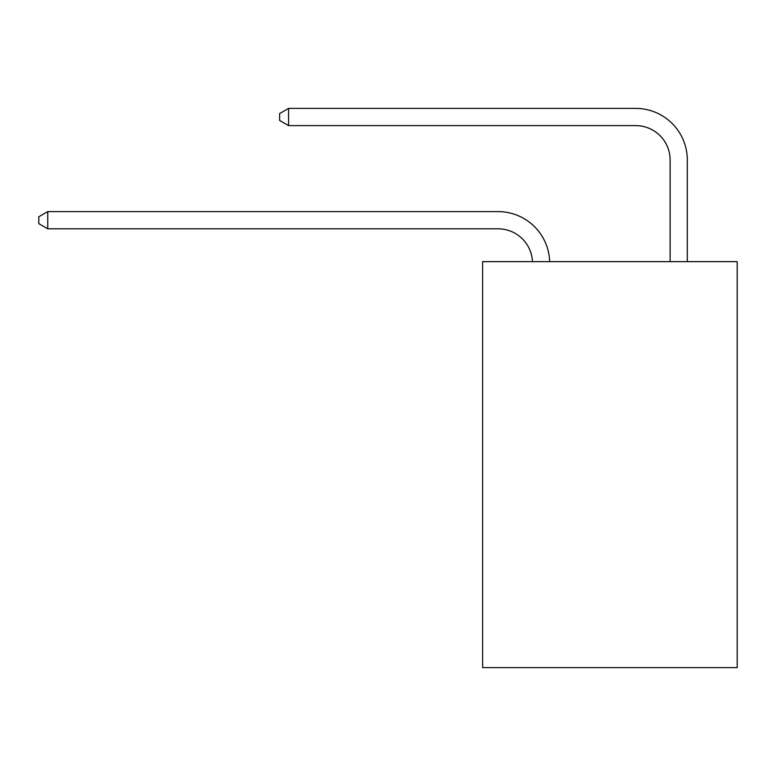 <?xml version="1.0" encoding="UTF-8"?>
<svg xmlns="http://www.w3.org/2000/svg" width="776" height="776" viewBox="0 0 776 776"><rect width="100%" height="100%" fill="white"/><g stroke="black" fill="none" stroke-linecap="round" stroke-linejoin="round"><path stroke-width="1.16" d="M737.2 261.638L737.2 667.602L482.614 667.602L482.614 261.638L737.2 261.638M498.095 228.813A34.406 34.406 0 0 1 532.462 261.638A34.406 34.406 0 0 0 498.095 228.813A34.406 34.406 0 0 1 532.462 261.638A34.406 34.406 0 0 0 498.095 228.813A34.406 34.406 0 0 1 532.462 261.638A34.406 34.406 0 0 0 498.095 228.813A34.406 34.406 0 0 1 532.462 261.638A34.406 34.406 0 0 0 498.095 228.813A34.406 34.406 0 0 1 532.462 261.638A34.406 34.406 0 0 0 498.095 228.813A34.406 34.406 0 0 1 532.462 261.638A34.406 34.406 0 0 0 498.095 228.813A34.406 34.406 0 0 1 532.462 261.638A34.406 34.406 0 0 0 498.095 228.813A34.406 34.406 0 0 1 532.462 261.638A34.406 34.406 0 0 0 498.095 228.813A34.406 34.406 0 0 1 532.462 261.638A34.406 34.406 0 0 0 498.095 228.813A34.406 34.406 0 0 1 532.462 261.638A34.406 34.406 0 0 0 498.095 228.813A34.406 34.406 0 0 1 532.462 261.638A34.406 34.406 0 0 0 498.095 228.813A34.406 34.406 0 0 1 532.462 261.638A34.406 34.406 0 0 0 498.095 228.813A34.406 34.406 0 0 1 532.462 261.638A34.406 34.406 0 0 0 498.095 228.813A34.406 34.406 0 0 1 532.462 261.638A34.406 34.406 0 0 0 498.095 228.813A34.406 34.406 0 0 1 532.462 261.638A34.406 34.406 0 0 0 498.095 228.813L47.743 228.813L38.8 223.653L38.8 216.776L47.743 211.615L498.095 211.615A51.604 51.604 0 0 1 549.67 261.638M670.115 261.638L670.115 160.001A34.406 34.406 0 0 0 635.709 125.605L288.575 125.605L279.632 120.445L279.632 113.558L288.575 108.397L635.709 108.397A51.604 51.604 0.4 0 1 687.313 160.001L687.313 261.638M47.743 228.813L47.743 211.615L498.095 211.615M670.115 160.001A34.406 34.406 -179.6 0 0 635.709 125.605M288.575 108.397L288.575 125.605"/></g></svg>
